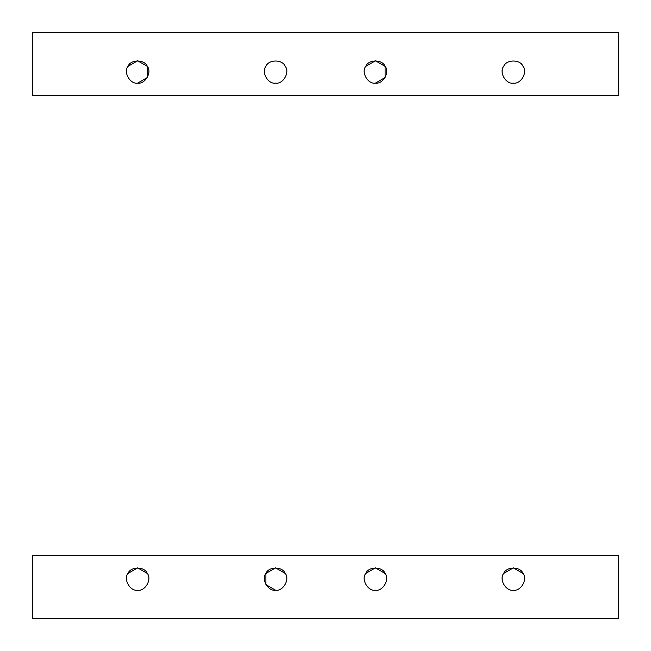 <?xml version="1.0" encoding="UTF-8"?>
<svg xmlns="http://www.w3.org/2000/svg" width="651" height="651" viewBox="0 0 651 651"><rect width="100%" height="100%" fill="white"/><g stroke="black" fill="none" stroke-linecap="round" stroke-linejoin="round"><path stroke-width="0.98" d="M147.313 66.378C144.75 59.249 130.542 59.249 127.97 66.378L137.646 60.795L147.313 66.378L147.313 77.542L137.646 83.125C145.1 84.467 152.204 72.163 147.313 66.378C144.75 59.249 130.542 59.249 127.97 66.378C123.088 72.163 130.192 84.467 137.646 83.125C145.1 84.467 152.204 72.163 147.313 66.378C152.204 72.163 145.1 84.467 137.646 83.125C130.192 84.467 123.088 72.163 127.97 66.378C123.088 72.163 130.192 84.467 137.646 83.125M275.576 83.125C268.131 84.467 261.027 72.163 265.909 66.378C268.472 59.249 282.689 59.249 285.252 66.378C290.134 72.163 283.03 84.467 275.576 83.125C283.03 84.467 290.134 72.163 285.252 66.378C282.689 59.249 268.472 59.249 265.909 66.378C261.027 72.163 268.131 84.467 275.576 83.125C283.03 84.467 290.134 72.163 285.252 66.378C290.134 72.163 283.03 84.467 275.576 83.125C268.131 84.467 261.027 72.163 265.909 66.378C261.027 72.163 268.131 84.467 275.576 83.125M385.091 66.378C382.528 59.249 368.311 59.249 365.748 66.378L375.424 60.795L385.091 66.378L385.091 77.542L375.424 83.125C382.869 84.467 389.973 72.163 385.091 66.378C382.528 59.249 368.311 59.249 365.748 66.378C360.866 72.163 367.97 84.467 375.424 83.125C382.869 84.467 389.973 72.163 385.091 66.378C389.973 72.163 382.869 84.467 375.424 83.125C367.97 84.467 360.866 72.163 365.748 66.378C360.866 72.163 367.97 84.467 375.424 83.125M513.354 83.125C505.9 84.467 498.796 72.163 503.687 66.378C506.25 59.249 520.458 59.249 523.03 66.378C527.912 72.163 520.808 84.467 513.354 83.125C520.808 84.467 527.912 72.163 523.03 66.378C520.458 59.249 506.25 59.249 503.687 66.378C498.796 72.163 505.9 84.467 513.354 83.125C520.808 84.467 527.912 72.163 523.03 66.378C527.912 72.163 520.808 84.467 513.354 83.125C505.9 84.467 498.796 72.163 503.687 66.378C498.796 72.163 505.9 84.467 513.354 83.125M618.45 32.55L618.45 95.607L32.55 95.607L32.55 32.55L618.45 32.55L32.55 32.55L32.55 95.607L618.45 95.607L618.45 32.55M503.687 66.378C506.25 59.249 520.458 59.249 523.03 66.378M265.909 66.378C268.472 59.249 282.689 59.249 285.252 66.378M127.97 573.458L137.646 567.875L147.313 573.458C152.204 579.244 145.1 591.547 137.646 590.205C145.1 591.547 152.204 579.244 147.313 573.458C144.75 566.329 130.542 566.329 127.97 573.458C123.088 579.244 130.192 591.547 137.646 590.205C145.1 591.547 152.204 579.244 147.313 573.458C144.75 566.329 130.542 566.329 127.97 573.458C123.088 579.244 130.192 591.547 137.646 590.205C130.192 591.547 123.088 579.244 127.97 573.458M275.576 590.205L265.909 584.622L265.909 573.458L275.576 567.875L285.252 573.458C290.134 579.244 283.03 591.547 275.576 590.205C283.03 591.547 290.134 579.244 285.252 573.458C282.689 566.329 268.472 566.329 265.909 573.458C261.027 579.244 268.131 591.547 275.576 590.205C283.03 591.547 290.134 579.244 285.252 573.458C282.689 566.329 268.472 566.329 265.909 573.458C261.027 579.244 268.131 591.547 275.576 590.205C268.131 591.547 261.027 579.244 265.909 573.458M365.748 573.458L375.424 567.875L385.091 573.458C389.973 579.244 382.869 591.547 375.424 590.205C382.869 591.547 389.973 579.244 385.091 573.458C382.528 566.329 368.311 566.329 365.748 573.458C360.866 579.244 367.97 591.547 375.424 590.205C382.869 591.547 389.973 579.244 385.091 573.458C382.528 566.329 368.311 566.329 365.748 573.458C360.866 579.244 367.97 591.547 375.424 590.205C367.97 591.547 360.866 579.244 365.748 573.458M503.687 573.458L513.354 567.875L523.03 573.458C527.912 579.244 520.808 591.547 513.354 590.205C520.808 591.547 527.912 579.244 523.03 573.458C520.458 566.329 506.25 566.329 503.687 573.458C498.796 579.244 505.9 591.547 513.354 590.205C520.808 591.547 527.912 579.244 523.03 573.458C520.458 566.329 506.25 566.329 503.687 573.458C498.796 579.244 505.9 591.547 513.354 590.205C505.9 591.547 498.796 579.244 503.687 573.458M32.55 618.45L32.55 555.393L618.45 555.393L618.45 618.45L32.55 618.45L618.45 618.45L618.45 555.393L32.55 555.393L32.55 618.45"/></g></svg>
